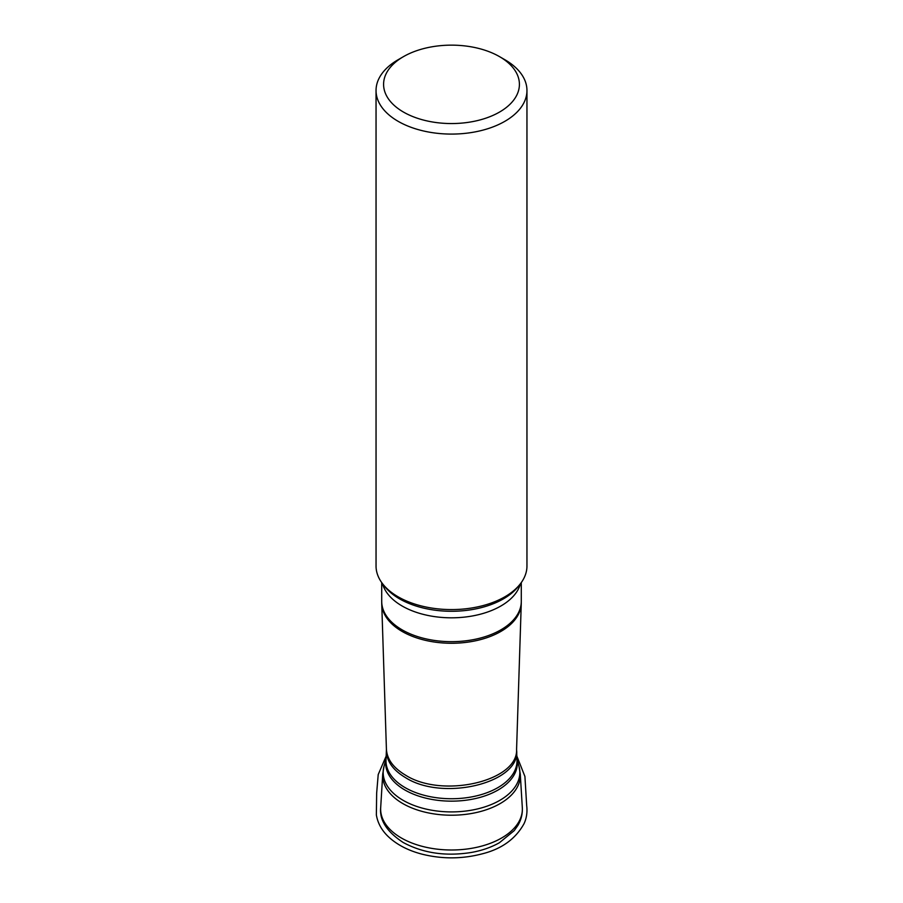 <?xml version="1.0" encoding="UTF-8"?>
<svg xmlns="http://www.w3.org/2000/svg" width="903" height="903" viewBox="0 0 903 903"><rect width="100%" height="100%" fill="white"/><g stroke="black" fill="none" stroke-linecap="round" stroke-linejoin="round"><path stroke-width="1.35" d="M382.624 583.801L384.475 586.194A73.425 42.385 0 0 0 399.589 598.87A73.425 42.385 0 0 0 422.818 607.911A73.425 42.385 0 0 0 480.182 607.911A73.425 42.385 0 0 0 518.525 586.194L520.376 583.801A75.457 43.558 180 0 1 398.144 596.827A75.457 43.558 180 0 1 382.624 583.801A75.457 43.558 180 0 1 376.043 566.023L376.043 90.514A75.457 43.558 180 0 1 398.144 59.711L403.483 56.629A67.906 39.201 180 0 1 499.517 56.629L499.517 56.629A67.906 39.201 180 0 1 499.517 112.074A67.906 39.201 180 0 1 403.483 112.074A67.906 39.201 180 0 1 403.483 56.629M504.856 59.711L499.517 56.629L504.856 59.711A75.457 43.558 180 0 1 526.957 90.514L526.957 566.023A75.457 43.558 180 0 1 520.376 583.801M526.957 90.514A75.457 43.558 180 0 1 451.5 134.084A75.457 43.558 180 0 1 376.043 90.514M520.467 583.688A69.791 40.296 180 0 1 473.183 615.823A69.791 40.296 180 0 1 402.151 606.015A69.791 40.296 180 0 1 382.533 583.688M401.395 838.018A70.863 40.906 0 0 0 479.753 846.608A70.863 40.906 0 0 0 522.318 807.654C522.634 813.885 521.178 819.789 517.927 825.376L514.259 830.602L499.404 842.725C491.288 847.307 481.988 850.547 471.513 852.432C445.98 856.541 423.236 853.245 403.269 842.533C386.902 831.832 379.373 820.206 380.682 807.654A70.863 40.906 0 0 0 401.395 838.018M522.318 807.654L520.275 774.097A68.82 39.732 180 0 1 478.94 811.921A68.82 39.732 180 0 1 402.84 803.58A68.82 39.732 180 0 1 382.725 774.097L380.682 807.654M386.066 758.678L383.989 766.387A68.335 39.45 0 0 0 403.178 800.363A68.335 39.45 0 0 0 482.439 807.632A68.335 39.45 0 0 0 519.011 766.387L516.934 758.678M516.945 758.96A65.84 38.016 180 0 1 451.5 801.153A65.84 38.016 180 0 1 386.055 758.96M386.01 760.044A65.501 37.824 0 0 0 451.5 798.737A65.501 37.824 0 0 0 516.99 760.044L516.595 750.145C520.873 782.687 443.271 801.853 405.458 777.596C392.692 769.932 386.337 760.777 386.405 750.145L386.01 760.044M386.405 750.145L386.416 749.242C387.048 759.265 393.392 767.9 405.47 775.124C442.47 798.805 518.412 781.118 516.584 749.242L521.257 603.735A69.768 40.274 180 0 1 477.597 640.34A69.768 40.274 180 0 1 402.174 631.468A69.768 40.274 180 0 1 381.743 603.735L381.709 601.375A69.791 40.296 0 0 0 402.151 629.865A69.791 40.296 0 0 0 478.206 638.602A69.791 40.296 0 0 0 521.291 601.375L521.291 582.582M516.832 756.025L524.914 776.456L526.675 805.453C527.499 812 526.63 818.05 524.079 823.604C515.636 838.864 501.752 848.922 482.462 853.775C462.37 859.08 442.21 859.204 421.961 854.148C409.025 850.773 398.37 845.445 389.983 838.165C382.421 831.584 377.872 823.841 376.359 814.924L376.664 793.037L378.21 774.56L386.168 756.104M484.335 606.805L480.182 607.911M386.416 749.242L381.743 603.735M516.584 749.242L516.595 750.145M382.725 774.097L383.989 766.387M520.275 774.097L519.011 766.387M381.709 601.375L381.709 582.582M521.257 603.735L521.291 601.375"/></g></svg>
